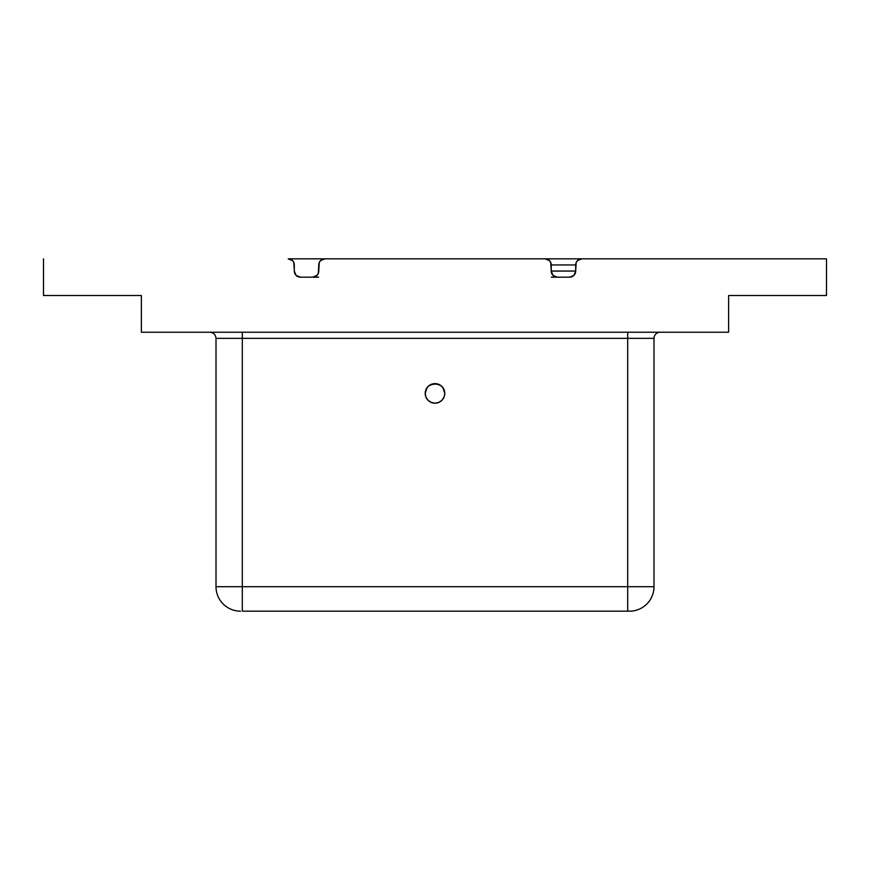 <?xml version="1.0" encoding="UTF-8"?>
<svg xmlns="http://www.w3.org/2000/svg" width="870" height="870" viewBox="0 0 870 870"><rect width="100%" height="100%" fill="white"/><g stroke="black" fill="none" stroke-linecap="round" stroke-linejoin="round"><path stroke-width="1.3" d="M443.852 389.227L444.787 393.403A9.787 9.787 0 0 1 435 403.191A9.787 9.787 0 0 1 425.212 393.403A9.787 9.787 0 0 1 435 383.616A9.787 9.787 0 0 0 425.952 397.144A9.787 9.787 0 0 0 435 403.191A9.787 9.787 0 0 1 425.212 393.414L427.007 387.748L429.247 385.486L435 383.616L431.205 384.377L428.073 386.487L425.974 389.619L425.212 393.403A9.787 9.787 0 0 1 435 383.616A9.787 9.787 0 0 0 425.952 397.144A9.787 9.787 0 0 0 435 403.191A9.787 9.787 0 0 1 425.212 393.414L427.007 387.748L429.247 385.486L435 383.616L431.205 384.377L428.073 386.487L425.974 389.619L425.212 393.403A9.787 9.787 0 0 1 435 383.616A9.787 9.787 0 0 0 425.952 397.144A9.787 9.787 0 0 0 435 403.191A9.787 9.787 0 0 1 425.212 393.414L427.007 387.748L429.247 385.486L435 383.616L431.205 384.377L428.073 386.487L425.974 389.619L425.212 393.403A9.787 9.787 0 0 1 435 383.616A9.787 9.787 0 0 0 425.952 397.144A9.787 9.787 0 0 0 435 403.191A9.787 9.787 0 0 1 425.212 393.414L427.007 387.748L429.247 385.486L435 383.616L431.205 384.377L428.073 386.487L425.974 389.619L425.212 393.403A9.787 9.787 0 0 1 435 383.616A9.787 9.787 0 0 0 425.952 397.144A9.787 9.787 0 0 0 435 403.191A9.787 9.787 0 0 1 425.212 393.414L427.007 387.748L429.247 385.486L435 383.616L431.205 384.377L428.073 386.487L425.974 389.619L425.212 393.403A9.787 9.787 0 0 1 435 383.616A9.787 9.787 0 0 0 425.952 397.144A9.787 9.787 0 0 0 435 403.191A9.787 9.787 0 0 1 425.212 393.414L427.007 387.748L429.247 385.486L435 383.616L431.205 384.377L428.073 386.487L425.974 389.619L425.212 393.403A9.787 9.787 0 0 1 435 383.616A9.787 9.787 0 0 0 425.952 397.144A9.787 9.787 0 0 0 435 403.191A9.787 9.787 0 0 1 425.212 393.414L427.007 387.748L429.247 385.486L435 383.616L431.205 384.377L428.073 386.487L425.974 389.619L425.212 393.403A9.787 9.787 0 0 1 435 383.616L431.259 384.366A9.787 9.787 0 0 0 428.083 386.487L425.963 389.651L425.212 393.403A9.787 9.787 0 0 0 435 403.191L438.741 402.44L441.916 400.32L444.037 397.144L444.787 393.403L444.168 389.978L441.927 386.487L438.741 384.366L435 383.616L431.237 384.366L428.083 386.487L425.963 389.662L425.212 393.403L425.963 397.144L428.083 400.32L431.259 402.44L435 403.191A9.787 9.787 0 0 0 444.037 397.155A9.787 9.787 0 0 1 435 403.191A9.787 9.787 0 0 0 444.787 393.414A9.787 9.787 0 0 1 435 403.191A9.787 9.787 0 0 0 444.787 393.414L444.037 389.662L444.787 393.403A9.787 9.787 0 0 1 435 403.191A9.787 9.787 0 0 0 444.787 393.414L442.993 387.748L440.753 385.486L437.653 383.985L431.215 384.377L435 383.616L431.237 384.366L428.083 386.487L425.832 389.978L428.073 386.487L431.215 384.377L435 383.616L431.237 384.366L435 383.616L431.215 384.377L435 383.616L431.215 384.377L435 383.616L431.215 384.377L435 383.616L431.215 384.377L435 383.616L438.545 384.279M439.665 384.801L435 383.616L439.622 384.768M425.974 389.619L425.212 393.403L426.159 389.194M441.982 386.541L444.037 389.662A9.787 9.787 0 0 1 444.787 393.392A9.787 9.787 0 0 0 444.048 389.662L441.916 386.487A9.787 9.787 0 0 0 438.741 384.366L441.916 386.487L444.048 389.662A9.787 9.787 0 0 1 444.787 393.392L442.993 387.748L440.753 385.486L435 383.616A9.787 9.787 0 0 1 444.026 389.619A9.787 9.787 0 0 1 444.037 389.651A9.787 9.787 0 0 0 444.026 389.619A9.787 9.787 0 0 1 444.037 389.651A9.787 9.787 0 0 1 444.787 393.392A9.787 9.787 0 0 0 444.048 389.662A9.787 9.787 0 0 0 444.026 389.619L444.787 393.403A9.787 9.787 0 0 1 444.048 397.144A9.787 9.787 0 0 0 444.787 393.414L442.993 387.748L440.753 385.486L435 383.616A9.787 9.787 0 0 1 444.026 389.619A9.787 9.787 0 0 0 435 383.616L438.795 384.377L441.927 386.487L444.026 389.619A9.787 9.787 0 0 1 444.037 389.651A9.787 9.787 0 0 1 444.787 393.392A9.787 9.787 0 0 0 444.048 389.662A9.787 9.787 0 0 0 444.026 389.619L444.787 393.403A9.787 9.787 0 0 1 435 403.191A9.787 9.787 0 0 0 444.787 393.414L442.993 387.748L440.753 385.486L435 383.616A9.787 9.787 0 0 1 444.026 389.619A9.787 9.787 0 0 0 435 383.616L438.795 384.377L441.927 386.487L444.026 389.619A9.787 9.787 0 0 1 444.037 389.651A9.787 9.787 0 0 1 444.787 393.392A9.787 9.787 0 0 0 444.048 389.662A9.787 9.787 0 0 0 444.026 389.619L444.787 393.403A9.787 9.787 0 0 1 435 403.191A9.787 9.787 0 0 0 444.787 393.414L442.993 387.748L440.753 385.486L435 383.616A9.787 9.787 0 0 1 444.026 389.619A9.787 9.787 0 0 0 435 383.616L438.795 384.377L441.927 386.487L444.026 389.619A9.787 9.787 0 0 1 444.037 389.651A9.787 9.787 0 0 1 444.787 393.392A9.787 9.787 0 0 0 444.048 389.662A9.787 9.787 0 0 0 444.026 389.619L444.787 393.403A9.787 9.787 0 0 1 435 403.191A9.787 9.787 0 0 0 444.787 393.414L442.993 387.748L440.753 385.486L435 383.616A9.787 9.787 0 0 1 444.026 389.619A9.787 9.787 0 0 0 435 383.616L438.795 384.377L441.927 386.487L444.026 389.619A9.787 9.787 0 0 1 444.037 389.651A9.787 9.787 0 0 1 444.787 393.392A9.787 9.787 0 0 0 444.048 389.662A9.787 9.787 0 0 0 444.026 389.619L444.787 393.403L442.993 387.748L440.753 385.486L435 383.616A9.787 9.787 0 0 1 444.026 389.619A9.787 9.787 0 0 0 435 383.616L438.795 384.377L441.927 386.487L444.026 389.619A9.787 9.787 0 0 1 444.037 389.651A9.787 9.787 0 0 0 444.026 389.619L444.787 393.403A9.787 9.787 0 0 0 444.048 389.662M627.694 338.354L627.694 332.231L627.694 338.354M660.112 332.231A6.112 6.112 0 0 0 654.001 338.343A6.112 6.112 0 0 1 660.112 332.231M215.999 586.706L242.306 586.706L242.306 338.343L653.99 338.343L627.694 338.343L627.694 586.706L653.99 586.706A24.469 24.469 0 0 1 629.521 611.175L242.306 611.175L242.306 586.706L216.01 586.706A24.469 24.469 0 0 0 240.479 611.175A24.469 24.469 0 0 1 216.01 586.706L216.01 338.343L216.01 586.706M43.5 295.528L43.5 258.825L43.5 295.528L141.375 295.528L141.375 332.231L728.625 332.231L141.375 332.231L141.375 295.528L43.5 295.528M581.812 258.825L577.484 260.619L576.157 262.599L575.69 271.059A6.112 6.112 0 0 1 569.578 277.182L557.344 277.182L553.015 275.388L551.221 271.059L550.764 262.599L549.438 260.619L545.109 258.825L324.891 258.825L545.109 258.825A6.112 6.112 0 0 1 551.232 264.937L575.701 264.937A6.112 6.112 0 0 1 581.812 258.825L826.5 258.825L826.5 295.528L826.5 258.825L288.188 258.825A6.112 6.112 0 0 1 294.31 264.937M318.779 264.937A6.112 6.112 0 0 1 324.891 258.825L320.562 260.619L319.236 262.599L318.768 271.059A6.112 6.112 0 0 1 312.656 277.182L300.422 277.182L296.094 275.388L294.299 271.059L293.842 262.599L292.516 260.619L288.188 258.825L291.004 258.825M300.422 277.171A6.112 6.112 0 0 1 294.31 271.059M551.352 277.182L557.344 277.182A6.112 6.112 0 0 1 551.232 271.059L575.701 271.059M318.768 264.937L318.311 273.397L316.984 275.388L312.656 277.182L318.648 277.182M216.01 338.343L627.694 338.343L627.694 611.175L629.521 611.175A24.469 24.469 0 0 0 653.99 586.706L242.306 586.706L242.306 611.175L627.694 611.175L627.694 586.706L242.306 586.706L242.306 338.343L216.01 338.343C215.619 334.656 213.585 332.612 209.887 332.231M438.567 384.29L435 383.616A9.787 9.787 0 0 1 444.026 389.619A9.787 9.787 0 0 0 435 383.616L438.795 384.377L441.927 386.487L444.026 389.619L444.787 393.403A9.787 9.787 0 0 1 435 403.191A9.787 9.787 0 0 0 444.787 393.403A9.787 9.787 0 0 0 435 383.616L438.795 384.377L441.927 386.487L438.741 384.366M431.433 384.29L428.018 386.541M242.306 332.231L242.306 338.354L242.306 332.231M444.026 389.619A9.787 9.787 0 0 0 435 383.616L431.455 384.279M430.313 384.812L431.205 384.377M425.212 393.403L425.963 389.662M728.625 332.231L728.625 295.528L826.5 295.528L728.625 295.528L728.625 332.231M575.69 264.937L575.69 271.059L573.906 275.388L569.578 277.182L557.344 277.182M551.221 271.059L551.221 264.937M545.109 258.825L324.891 258.825M312.656 277.182L300.422 277.182M294.299 271.059L294.299 264.937M654.001 338.354L654.001 586.706"/></g></svg>
